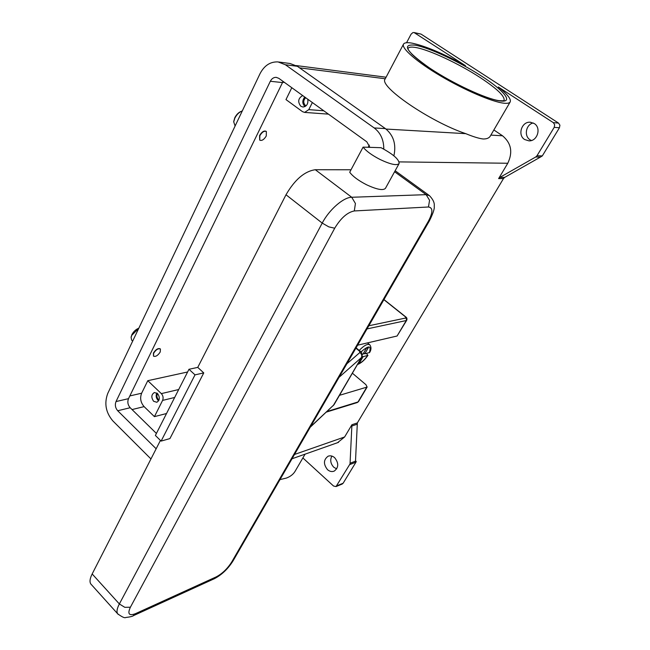 <?xml version="1.0" encoding="UTF-8"?>
<svg xmlns="http://www.w3.org/2000/svg" width="650" height="650" viewBox="0 0 650 650"><rect width="100%" height="100%" fill="white"/><g stroke="black" fill="none" stroke-linecap="round" stroke-linejoin="round"><path stroke-width="0.97" d="M337.537 442.699L344.614 436.979L351.91 424.751L350.033 463.938L336.034 486.566L333.548 486.029L302.876 457.933M279.996 479.602L286.431 478.059C290.412 476.548 293.304 474.281 295.108 471.274L295.246 471.039M138.743 328.364L131.804 335.262L131.097 337.399L131.641 340.137L132.673 341.112M138.824 328.201C135.866 329.355 133.543 331.516 131.852 334.685L131.146 337.155M235.024 125.783L233.724 121.875L234.821 118.202C236.624 114.684 238.989 112.304 241.914 111.077L242.271 110.955M233.748 121.509L234.764 117.78C236.389 114.611 238.518 112.474 241.15 111.369L241.719 111.15M342.119 484.079L343.143 483.218L336.911 485.761M327.502 469.657C323.269 464.173 323.464 459.696 328.096 456.219C330.33 455.39 332.516 455.878 334.652 457.689C338.894 463.117 338.739 467.586 334.189 471.12C331.906 472.006 329.68 471.518 327.502 469.657M349.765 464.571L355.956 462.174L356.233 461.516L355.469 461.817L357.346 422.923L351.91 424.751M331.858 456.073C329.899 459.997 330.541 463.718 333.791 467.253L336.692 468.902M542.311 155.911L536.973 155.773L535.746 156.975L540.426 157.089L542.311 155.911L559.439 127.758L559.918 125.182L558.545 123.094L421.038 34.101L414.131 32.557M540.426 157.089L504.668 177.393L499.801 177.45L498.623 178.612L507.78 163.256C512.996 152.263 511.249 143.106 502.539 135.785L493.862 129.968M498.623 178.612L503.506 178.547L504.668 177.393M503.506 178.547L357.346 422.923M355.574 460.931L356.233 461.516M355.956 462.174L343.143 483.218M533.187 122.947C525.874 124.516 523.778 136.061 530.083 139.815L531.383 140.514M558.545 123.094L553.304 122.639L554.686 124.743L554.206 127.351L559.439 127.758M406.559 42.729L411.052 34.222L412.807 32.638L414.042 32.532L465.449 65.658C443.398 53.584 425.644 46.093 412.214 43.176C407.298 42.282 404.389 42.616 403.496 44.176C401.156 48.254 416.788 61.904 440.798 76.066C464.75 90.228 492.334 101.993 503.888 103.196C507.325 103.561 509.421 103.155 510.169 101.969C511.396 99.263 507.455 94.274 498.339 86.994L553.304 122.639M534.219 123.524C541.596 127.814 537.396 141.448 528.938 140.855L524.656 139.531C517.246 135.135 521.658 121.379 530.262 122.233L534.219 123.524M510.169 101.969L490.206 136.24C488.995 138.125 486.631 139.035 483.121 138.986C479.001 138.499 473.216 136.719 465.782 133.664C430.146 121.802 378.259 86.084 385.149 78.991L403.496 44.176M499.801 177.45L535.746 156.975M536.973 155.773L554.206 127.351M291.809 87.718L285.976 99.588L302.502 111.654L304.623 112.409L308.791 109.631L312.358 102.538M283.067 81.413L128.505 398.661C127.262 401.952 127.822 404.983 130.179 407.729L156.406 433.444M166.522 413.522L154.424 416.642L144.105 406.616C140.603 402.553 139.782 398.084 141.635 393.209L147.786 380.689L187.606 371.987M147.786 380.689L161.33 393.616C163.134 395.671 163.548 397.93 162.589 400.408L154.424 416.642M150.954 458.949L112.808 420.867C105.779 412.523 104.089 403.382 107.754 393.437L259.984 73.767C264.266 65.536 270.286 61.587 278.037 61.921L285.374 64.748L374.205 127.952C380.632 132.901 383.825 139.953 383.784 149.126M156.154 448.784L117.707 410.751C115.343 407.964 114.774 404.901 116.017 401.562L270.319 81.274C271.733 78.585 273.699 77.277 276.217 77.35L278.793 78.325L366.811 141.822L369.899 147.347M278.834 62.026L290.071 63.505L297.351 66.292L385.401 128.602C393.559 135.265 396.386 144.341 393.892 155.829M368.168 147.29L369.33 145.121M259.691 140.099L259.594 135.509C261.812 131.861 263.981 130.455 266.11 131.308L266.175 131.365M153.457 356.086L153.441 353.023C155.821 349.383 158.072 347.994 160.201 348.831L160.241 348.879M160.249 351.959L160.412 349.026C158.283 348.189 156.032 349.586 153.66 353.218L153.498 356.135C155.626 356.972 157.877 355.582 160.249 351.959M259.846 135.704C262.056 132.048 264.233 130.642 266.362 131.495L266.273 135.964C264.054 139.612 261.885 141.009 259.756 140.148L259.846 135.704M307.808 99.255C308.344 103.837 306.735 106.429 302.973 107.039L300.828 106.259C297.513 101.847 298.131 98.28 302.689 95.566M304.752 97.053C302.096 100.457 302.169 103.634 304.964 106.592L304.972 106.6M153.636 401.286C151.052 397.483 151.296 394.566 154.359 392.527L157.519 393.51C160.103 397.288 159.876 400.205 156.837 402.269L153.636 401.286M156.845 392.974C155.651 395.549 156.016 397.963 157.95 400.238L158.657 400.79M305.662 97.711C303.209 100.36 303.144 102.976 305.484 105.568L306.012 105.885M157.56 393.551C156.512 395.598 156.772 397.556 158.348 399.441L159.039 399.961M352.381 373.197L365.942 384.686L367.136 387.043L339.503 395.314M357.614 345.191L397.093 336.009L406.729 320.255L406.266 320.539L406.477 319.191L405.787 318.012L368.834 325.764M368.03 343.363L368.428 342.672M366.397 353.438L367.941 355.379L363.114 356.671L359.58 362.741L358.28 363.074M362.156 355.867L363.114 356.671M364.431 353.559L363.261 353.673M359.109 361.644L359.58 362.741M363.886 353.113L363.488 353.795M362.156 354.486L362.887 354.307L366.462 348.173L368.331 347.726L364.764 353.844L363.683 352.942M364.764 353.844L369.606 352.527C371.345 349.716 371.41 347.157 369.817 344.833C367.624 343.533 364.089 345.402 359.206 350.447M203.759 372.905L169.926 438.579L161.119 441.09L195.008 374.863L203.759 372.905L197.754 367.388L286 194.764C294.824 179.595 304.598 171.251 315.307 169.723L351.024 169.772M91.406 584.634L90.772 583.928C89.44 581.823 89.903 578.492 92.17 573.958L160.428 440.416M197.754 367.388L188.979 369.281L155.382 435.459L161.119 441.09M195.008 374.863L188.979 369.281M399.092 163.581L385.442 188.346C383.102 190.726 376.797 189.532 366.535 184.754C358.402 180.57 352.796 176.402 349.708 172.242L363.09 147.127C366.291 151.174 371.995 155.317 380.209 159.551C390.553 164.418 396.849 165.766 399.092 163.581C399.344 159.591 393.331 154.294 381.062 147.696L363.09 147.127M395.151 170.739L429.057 195.357M351.52 426.124L356.956 424.288M355.566 461.126L350.147 463.214M414.911 32.882L421.038 34.101M481.764 76.237C459.761 61.953 429.585 47.783 415.301 45.199C401.156 43.745 406.128 51.504 430.211 68.461C453.399 83.988 488.069 99.938 500.508 100.986C514.004 102.708 504.043 90.537 481.764 76.237M480.212 77.586C497.152 88.774 505.099 96.419 504.059 100.514C502.816 100.254 507.122 101.051 499.102 100.661C486.306 99.003 453.042 83.631 430.373 68.518C422.321 63.107 416.211 58.37 412.043 54.324C407.062 48.661 408.582 49.692 408.062 48.945L407.989 48.458C408.793 47.06 411.377 46.743 415.74 47.507C429.309 49.79 459.062 63.741 480.212 77.586M294.515 454.456L344.614 436.979M399.116 161.891L507.78 163.256M502.539 135.785L490.864 135.111M465.782 133.664L386.011 129.058M299.544 67.844L385.271 78.756M308.791 109.631L323.781 110.784M144.105 406.616L132.048 409.565M162.589 400.408L174.671 397.475M141.635 393.209L129.838 395.931M385.401 128.602L374.205 127.952M297.351 66.292L285.374 64.748M282.384 82.566L270.319 81.274M128.505 398.661L116.017 401.562M130.179 407.729L117.707 410.751M161.33 393.616L178.701 389.529M284.546 82.477L282.539 82.257M383.89 299.674L405.34 316.761L405.787 318.012M367.006 328.916L406.266 320.539L397.093 336.009M326.398 412.084L357.338 402.529L358.507 401.602L357.077 402.594M366.649 387.376L358.012 401.96L327.007 411.515M369.338 352.714C371.564 345.321 368.769 345.085 360.953 352.016M357.719 364.033C360.929 363.123 364.26 360.287 367.697 355.526M355.891 348.173L359.418 351.114L360.011 352.406L346.848 363.821M360.011 352.406L361.749 354.778L361.636 357.305C362.351 353.706 361.855 351.683 360.149 351.227L359.418 351.114M231.725 561.974L233.114 560.779L429.471 220.748L428.366 221.252L231.725 561.974C227.459 568.677 222.308 573.641 216.271 576.859L135.468 613.665L133.185 615.761M333.214 405.706L361.441 357.541L339.064 377.309M361.636 357.305L334.027 404.714L310.481 426.806M214.053 578.841L216.271 576.859M135.468 613.665C129.009 616.102 127.319 613.949 130.398 607.214L124.784 607.319L119.356 603.956C116.992 608.506 116.423 611.772 117.65 613.771L118.259 614.445M130.398 607.214L334.717 228.207L328.811 226.874L322.221 223.088L119.356 603.956L92.17 573.958M429.471 220.748C433.152 213.289 434.736 208.431 434.216 206.172C434.736 203.044 433.152 199.534 429.463 195.65L426.124 194.659L429.561 200.273L428.464 206.993C433.046 207.651 433.014 212.404 428.366 221.252M334.717 228.207C340.844 218.059 347.368 212.306 354.307 210.949L355.42 203.499L351.731 197.267C343.501 197.218 329.168 209.69 322.221 223.088L286 194.764M354.307 210.949L428.464 206.993M394.591 171.746L426.124 194.659L351.731 197.267L315.307 169.723M295.108 471.274L305.077 454.155M342.274 484.014L336.034 486.566M328.518 456.064L328.096 456.219M530.814 122.281L530.262 122.233M386.084 77.212L296.246 65.569M338.512 442.358L292.029 458.762M233.781 121.087L233.724 121.875M131.211 336.602L131.097 337.399M328.437 114.14L304.623 112.409M383.963 299.553L405.608 316.794M405.632 316.81C406.9 317.606 407.257 318.76 406.729 320.255M367.136 387.043L358.507 401.602M367.941 355.379C364.593 360.157 361.083 363.22 357.419 364.553M367.469 342.899L369.623 344.671M356.086 347.839L360.084 351.171M310.261 427.196L334.027 404.714M233.114 560.779C228.15 568.742 221.926 574.706 214.459 578.663L133.616 615.566C132.697 616.346 130.065 616.988 125.718 617.5C124.743 618.247 122.054 617.012 117.65 613.771L90.772 583.928"/></g></svg>
